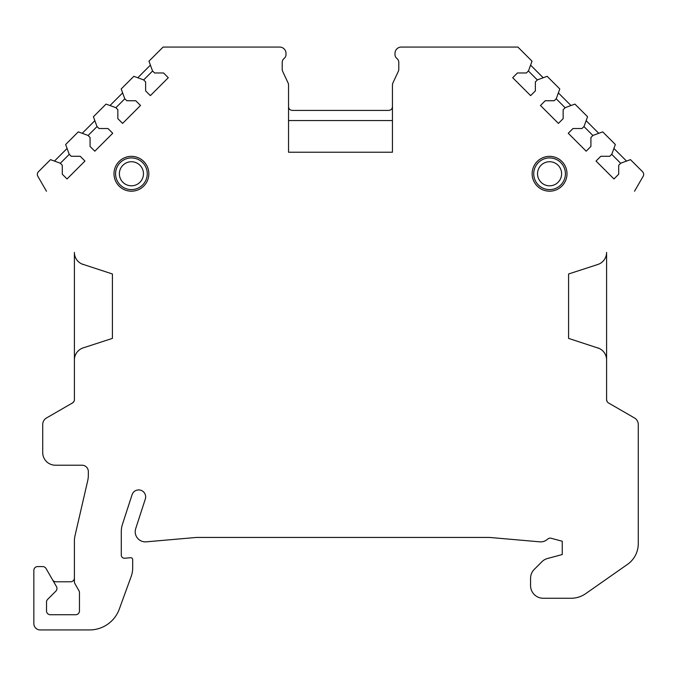 <?xml version="1.0" encoding="UTF-8"?>
<svg xmlns="http://www.w3.org/2000/svg" width="677" height="677" viewBox="0 0 677 677"><rect width="100%" height="100%" fill="white"/><g stroke="black" fill="none" stroke-linecap="round" stroke-linejoin="round"><path stroke-width="1.02" d="M81.722 348.46L83.153 347.893A12.668 12.668 0 0 0 74.402 359.952L74.402 399.658A3.8 3.8 0 0 1 72.498 402.95L46.518 417.954A7.599 7.599 0 0 0 42.719 424.538L42.719 452.541A12.668 12.668 0 0 0 55.387 465.217L82.002 465.217A6.338 6.338 0 0 1 88.34 471.547L88.34 475.093A25.345 25.345 0 0 1 87.688 480.797L75.045 535.541A25.345 25.345 0 0 0 74.402 541.245L74.402 581.788A3.8 3.8 0 0 0 74.91 583.692L78.955 590.708A3.8 3.8 0 0 1 79.463 592.603L79.463 610.933A3.8 3.8 0 0 1 75.663 614.733L50.326 614.733A3.8 3.8 0 0 1 46.518 610.933L46.518 602.065A3.8 3.8 0 0 1 47.635 599.373L55.852 591.156A3.8 3.8 0 0 0 56.453 586.57L46.011 568.485A3.8 3.8 0 0 0 42.719 566.581L37.65 566.581A3.8 3.8 0 0 0 33.85 570.389L33.85 623.602A6.338 6.338 0 0 0 40.188 629.94L89.533 629.94A31.675 31.675 0 0 0 119.304 609.097L131.16 576.516A25.345 25.345 0 0 0 132.684 567.851L132.684 559.617A1.904 1.904 0 0 0 130.619 557.721L124.729 558.237A3.165 3.165 0 0 1 121.285 555.081L121.285 531.741A24.076 24.076 0 0 1 122.461 524.294L132.066 494.735A6.973 6.973 0 0 1 140.85 490.266A6.973 6.973 0 0 1 145.318 499.042L135.713 528.602A10.138 10.138 0 0 0 146.24 541.837L195.941 537.487A12.668 12.668 0 0 1 197.049 537.436L489.014 537.436A12.668 12.668 0 0 1 490.123 537.487L539.823 541.837A10.138 10.138 0 0 0 547.608 539.163A3.8 3.8 0 0 1 551.18 538.274L562.248 541.245L562.248 554.548L547.558 558.483A12.668 12.668 0 0 0 541.879 561.758L534.28 569.365A12.668 12.668 0 0 0 530.565 578.327L530.565 585.588A12.668 12.668 0 0 0 543.242 598.265L571.117 598.265A25.345 25.345 0 0 0 585.647 593.678L627.469 564.398A25.345 25.345 0 0 0 638.276 543.639L638.276 424.538A7.599 7.599 0 0 0 634.467 417.954L608.496 402.95A3.8 3.8 0 0 1 606.592 399.658L606.592 252.428A12.668 12.668 0 0 1 597.842 264.479L568.578 273.982L568.578 338.39L599.272 348.46M83.153 347.893L112.416 338.39L112.416 273.982L81.722 263.92M74.402 399.658L74.402 252.428A12.668 12.668 0 0 0 83.153 264.479M46.468 191.236L37.844 176.299A3.8 3.8 0 0 1 38.445 171.713L50.513 159.645L60.219 163.182L62.292 165.256L62.292 174.217L67.04 178.956L84.955 161.041L80.216 156.294L71.254 156.294L69.181 154.221L65.644 144.514L78.287 131.871L87.993 135.408L90.066 137.482L90.066 146.444L94.814 151.183L112.729 133.267L107.99 128.52L99.028 128.52L96.955 126.447L93.418 116.74L106.061 104.097L115.767 107.626L117.849 109.708L117.849 118.67L122.588 123.409L140.511 105.485L135.764 100.746L126.811 100.746L124.729 98.673L121.2 88.958L133.834 76.323L143.549 79.852L145.623 81.925L145.623 90.887L150.362 95.635L168.285 77.711L163.546 72.972L154.584 72.972L152.503 70.89L148.974 61.184L163.098 47.06L279.677 47.06A6.338 6.338 0 0 1 286.007 53.398L286.007 54.507A5.069 5.069 0 0 1 284.112 58.467A5.069 5.069 0 0 0 282.207 62.419L282.207 69.24A5.069 5.069 0 0 0 282.681 71.381L288.072 82.932A5.069 5.069 0 0 1 288.546 85.074L288.546 152.232L392.448 152.232L392.448 85.074A5.069 5.069 0 0 1 392.922 82.932L398.313 71.381A5.069 5.069 0 0 0 398.787 69.24L398.787 62.419A5.069 5.069 0 0 0 396.883 58.467A5.069 5.069 0 0 1 394.987 54.507L394.987 53.398A6.338 6.338 0 0 1 401.317 47.06L517.897 47.06L532.02 61.184L528.483 70.89L526.41 72.972L517.448 72.972L512.709 77.711L530.624 95.635L535.372 90.887L535.372 81.925L537.445 79.852L547.151 76.323L559.794 88.958L556.266 98.673L554.184 100.746L545.23 100.746L540.483 105.485L558.407 123.409L563.146 118.67L563.146 109.708L565.227 107.626L574.934 104.097L587.568 116.74L584.039 126.447L581.966 128.52L573.004 128.52L568.257 133.267L586.18 151.183L590.919 146.444L590.919 137.482L593.001 135.408L602.708 131.871L615.351 144.514L611.813 154.221L609.74 156.294L600.778 156.294L596.039 161.041L613.954 178.956L618.702 174.217L618.702 165.256L620.775 163.182L630.482 159.645L642.549 171.713A3.8 3.8 0 0 1 643.15 176.299L634.527 191.236M607.1 401.563L606.592 399.658L606.592 359.952A12.668 12.668 0 0 0 597.842 347.893M113.998 173.769A17.424 17.424 0 0 0 131.423 191.193A17.424 17.424 0 0 0 148.838 173.769A17.424 17.424 0 0 0 131.423 156.353A17.424 17.424 0 0 0 113.998 173.769M566.996 173.769A17.424 17.424 0 0 1 549.572 191.193A17.424 17.424 0 0 1 532.147 173.769A17.424 17.424 0 0 1 549.572 156.353A17.424 17.424 0 0 1 566.996 173.769M115.581 173.769A15.842 15.842 0 0 1 131.423 157.936A15.842 15.842 0 0 1 147.256 173.769A15.842 15.842 0 0 1 131.423 189.611A15.842 15.842 0 0 1 115.581 173.769M533.738 173.769A15.842 15.842 0 0 1 549.572 157.936A15.842 15.842 0 0 1 565.413 173.769A15.842 15.842 0 0 1 549.572 189.611A15.842 15.842 0 0 1 533.738 173.769M528.39 70.992L537.352 79.954M530.582 65.127L543.216 77.753M556.164 98.766L565.126 107.728M558.364 92.901L570.99 105.527M583.938 126.54L592.9 135.502M586.138 120.675L598.764 133.31M611.712 154.322L620.674 163.284M613.912 148.458L626.538 161.084M568.578 338.39L568.578 273.982M601.845 350.06L602.902 351.008M603.791 351.998L604.51 352.988M605.094 353.969L605.907 355.814M605.551 257.463L605.094 258.402M604.51 259.384L603.791 260.374M602.911 261.364L601.845 262.312M599.272 263.92L597.842 264.479M288.546 152.232L288.546 120.557L392.448 120.557L392.448 152.232M392.448 106.611C392.33 108.879 391.069 110.148 388.649 110.419L292.346 110.419C289.925 110.148 288.656 108.879 288.546 106.611M54.448 161.084L67.082 148.458M60.321 163.284L69.274 154.322M73.886 401.563L72.498 402.95M112.416 338.39L112.416 273.982M75.443 354.917L75.9 353.969M76.476 352.996L77.203 351.998M78.083 351.016L79.141 350.06M52.594 579.893A3.8 3.8 0 0 0 55.886 581.788L70.594 581.788A3.8 3.8 0 0 0 74.402 577.989M79.141 262.312L78.083 261.364M77.203 260.374L76.476 259.384M75.9 258.402L75.088 256.558M82.23 133.31L94.856 120.675M88.095 135.502L97.056 126.54M110.004 105.527L122.63 92.901M115.869 107.728L124.83 98.766M137.778 77.753L150.404 65.127M143.642 79.954L152.604 70.992M119.38 173.769A12.034 12.034 0 0 1 131.423 161.735A12.034 12.034 0 0 1 143.456 173.769A12.034 12.034 0 0 1 131.423 185.811A12.034 12.034 0 0 1 119.38 173.769M537.538 173.769A12.034 12.034 0 0 1 549.572 161.735A12.034 12.034 0 0 1 561.614 173.769A12.034 12.034 0 0 1 549.572 185.811A12.034 12.034 0 0 1 537.538 173.769"/></g></svg>
